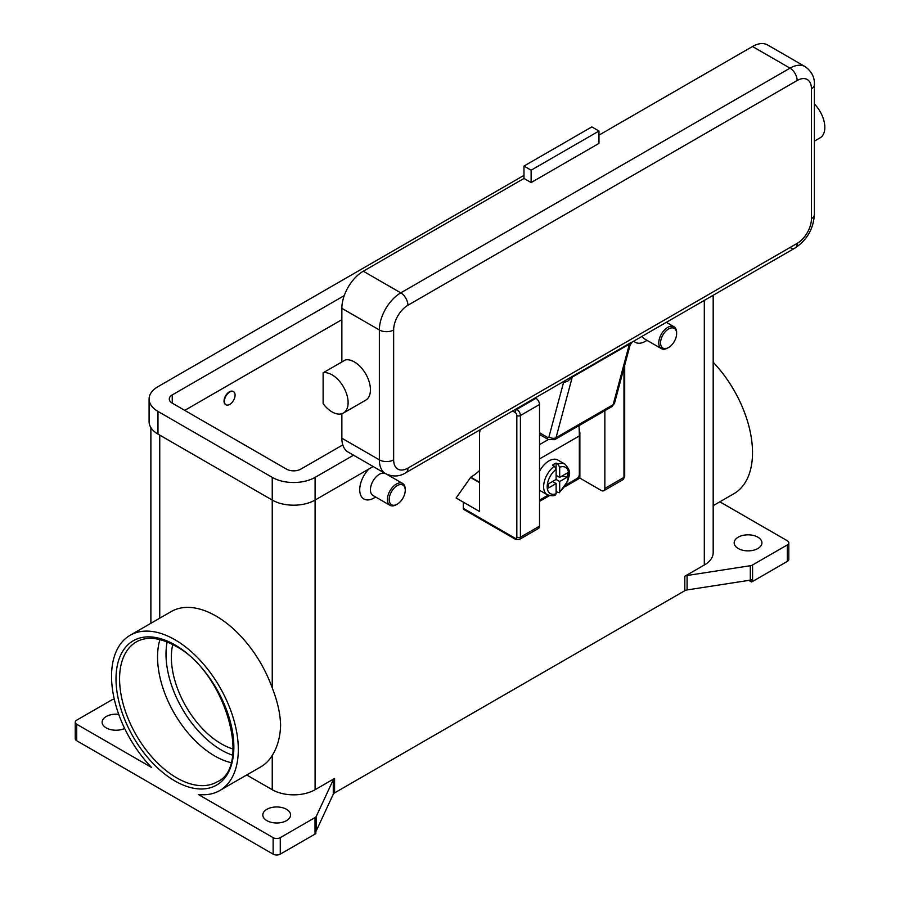 <?xml version="1.0" encoding="UTF-8"?>
<svg xmlns="http://www.w3.org/2000/svg" width="900" height="900" viewBox="0 0 900 900"><rect width="100%" height="100%" fill="white"/><g stroke="black" fill="none" stroke-linecap="round" stroke-linejoin="round"><path stroke-width="1.35" d="M230.94 762.604A80.797 46.654 60 0 1 214.684 755.944A80.797 46.654 60 0 1 157.556 656.989A80.797 46.654 60 0 1 159.919 639.585M273.127 854.145L76.736 740.756L76.736 724.264L151.56 767.464A89.64 51.75 60 0 1 111.544 676.327A89.64 51.75 60 0 1 130.106 635.299A89.64 51.75 60 0 1 199.181 659.306A89.64 51.75 60 0 1 238.309 749.52A89.64 51.75 60 0 1 219.746 790.549A89.64 51.75 60 0 1 198.292 794.452L273.127 837.653L273.127 854.145A5.051 2.914 0 0 0 276.694 855A5.051 2.914 0 0 0 280.271 854.145L280.271 837.653A5.051 2.914 180 0 1 276.694 838.508A5.051 2.914 180 0 1 273.127 837.653M130.106 635.299L171.18 611.584A89.64 51.75 60 0 1 272.239 687.938C277.481 701.212 280.271 713.599 280.597 725.107C280.271 736.988 277.481 747.09 272.239 755.438A89.64 51.75 60 0 1 260.809 766.845L219.746 790.549M76.736 740.756A5.051 2.914 0 0 1 75.251 738.697L75.251 722.205A5.051 2.914 180 0 1 76.736 720.146L111.487 700.076A5.051 2.914 180 0 1 112.534 699.615A5.051 2.914 180 0 1 113.749 699.322L114.3 699.232M76.736 724.264A5.051 2.914 180 0 1 75.251 722.205M124.661 728.471A13.883 8.021 180 0 1 106.189 727.875A13.883 8.021 180 0 1 102.127 722.205A13.883 8.021 180 0 1 118.733 714.341M246.713 774.99L272.239 789.716A30.296 17.494 0 0 0 315.09 789.716L334.575 778.466A5.051 2.914 0 0 0 333.776 779.074A5.051 2.914 0 0 0 333.27 779.771L316.327 816.278A5.051 2.914 180 0 1 315.821 816.986A5.051 2.914 180 0 1 315.022 817.594L280.271 837.653M266.884 820.643A13.883 8.021 180 0 1 262.811 814.972A13.883 8.021 180 0 1 271.384 807.57A13.883 8.021 180 0 1 286.515 809.303A13.883 8.021 180 0 1 290.588 814.972A13.883 8.021 180 0 1 282.015 822.386A13.883 8.021 180 0 1 266.884 820.643M315.022 817.594L315.022 834.086A5.051 2.914 0 0 0 315.821 833.479A5.051 2.914 0 0 0 315.844 833.456L315.844 831.398A5.051 2.914 0 0 0 316.327 830.711L333.27 794.205A5.051 2.914 180 0 1 333.776 793.496A5.051 2.914 180 0 1 334.575 792.9L334.575 778.466M751.489 581.94A5.051 2.914 0 0 0 751.534 581.929A5.051 2.914 0 0 0 752.58 581.456L752.58 564.964A5.051 2.914 180 0 1 751.534 565.436A5.051 2.914 180 0 1 750.319 565.717L750.319 580.151A5.051 2.914 0 0 0 751.489 579.881L751.489 581.94L748.811 580.387M750.319 580.151L687.082 589.939L687.082 575.505A5.051 2.914 0 0 0 685.856 575.798A5.051 2.914 0 0 0 684.81 576.259L704.306 565.009A30.296 17.494 0 0 0 713.183 552.634L713.183 295.279M684.81 576.259L684.81 590.692A5.051 2.914 180 0 1 685.856 590.231A5.051 2.914 180 0 1 687.082 589.939M684.81 590.692L334.575 792.9M315.022 834.086L280.271 854.145M752.58 581.456L787.331 561.398A5.051 2.914 0 0 0 788.805 559.339L788.805 542.846A5.051 2.914 180 0 1 787.331 544.905L787.331 561.398M719.854 501.817L787.331 540.776A5.051 2.914 180 0 1 788.805 542.846M757.867 537.176A13.883 8.021 180 0 1 761.94 542.846A13.883 8.021 180 0 1 753.367 550.249A13.883 8.021 180 0 1 738.236 548.516A13.883 8.021 180 0 1 734.164 542.846A13.883 8.021 180 0 1 742.736 535.433A13.883 8.021 180 0 1 757.867 537.176M713.183 362.228A89.64 51.75 60 0 1 752.512 452.644A89.64 51.75 60 0 1 733.95 493.684L713.183 505.665M687.082 575.505L750.319 565.717M647.044 340.358L645.39 341.314A20.205 11.666 -60 0 1 633.78 341.123M374.006 498.004L375.66 497.036L374.006 498.004A20.205 11.666 -60 0 1 359.944 492.536A20.205 11.666 -60 0 1 369.034 468.911M512.651 411.053L515.059 412.436A2.52 1.463 60 0 1 516.836 415.53L516.836 537.165A2.52 1.463 60 0 1 515.059 538.2L463.275 508.309L463.275 502.121L456.131 498.004L470.779 477.18A40.399 23.321 120 0 0 479.52 470.543M384.964 473.332A12.623 7.29 120 0 0 379.361 474.289A12.623 7.29 120 0 0 371.115 485.415A12.623 7.29 120 0 0 373.05 495.529L390.015 505.327A12.623 7.29 120 0 0 396.326 504.697L397.215 504.18A11.362 6.559 120 0 0 405.248 490.264A11.362 6.559 120 0 0 397.215 485.629A11.362 6.559 120 0 0 389.183 499.545A11.362 6.559 120 0 0 397.215 504.18L396.326 504.697M405.248 490.264L405.248 489.24A12.623 7.29 120 0 0 402.637 483.457A12.623 7.29 120 0 0 396.326 484.088A12.623 7.29 120 0 0 388.08 495.202A12.623 7.29 120 0 0 390.015 505.327M668.599 347.501L668.599 347.501A11.362 6.559 -60 0 1 660.566 342.866A11.362 6.559 -60 0 1 668.599 328.95A11.362 6.559 -60 0 1 676.631 333.585A11.362 6.559 -60 0 1 668.599 347.501L667.71 348.019A12.623 7.29 -60 0 1 661.399 348.637L644.434 338.85A12.623 7.29 -60 0 1 642.319 336.195M661.399 348.637A12.623 7.29 -60 0 1 659.464 338.524A12.623 7.29 -60 0 1 667.71 327.397A12.623 7.29 -60 0 1 674.021 326.779A12.623 7.29 -60 0 1 676.631 332.55L676.631 333.585M752.58 564.964L787.331 544.905M172.744 644.558A70.695 40.815 -120 0 0 221.355 743.85A70.695 40.815 -120 0 0 233.044 749.002M341.865 319.669L184.748 410.377M342.799 444.892L300.803 469.136A10.103 5.827 180 0 1 286.515 469.136L172.249 403.166A10.103 5.827 180 0 1 169.29 399.037A10.103 5.827 180 0 1 172.249 394.92L344.25 295.616M353.531 455.186L315.09 477.382A30.296 17.494 180 0 1 272.239 477.382L157.972 411.412A30.296 17.494 180 0 1 149.096 399.037A30.296 17.494 180 0 1 157.972 386.674L523.98 175.354M373.162 466.526L315.09 500.062A30.296 17.494 180 0 1 272.239 500.062L157.972 434.093A30.296 17.494 180 0 1 149.096 421.718L149.096 399.037M225.776 404.662A7.571 4.376 -60 0 1 225.596 404.572A7.571 4.376 -60 0 1 224.438 398.498A7.571 4.376 -60 0 1 229.388 391.826A7.571 4.376 -60 0 1 233.167 391.455A7.571 4.376 -60 0 1 233.347 391.556M229.748 404.404A7.571 4.376 120 0 0 234.686 397.721A7.571 4.376 120 0 0 233.528 391.657A7.571 4.376 120 0 0 229.748 392.029A7.571 4.376 120 0 0 224.797 398.711A7.571 4.376 120 0 0 225.956 404.775A7.571 4.376 120 0 0 229.748 404.404M480.127 429.829L479.52 433.159L479.52 511.504L463.275 502.121M515.059 538.2A2.52 1.463 -60 0 0 515.576 539.359L463.804 509.468A2.52 1.463 120 0 0 465.064 509.332M463.275 508.309A2.52 1.463 120 0 0 463.804 509.468M479.52 482.636L470.419 477.382M623.97 367.976L623.97 477.382A2.52 1.463 0 0 0 624.701 476.348L624.701 365.22M604.856 410.681L604.856 488.407A5.051 2.914 60 0 1 603.81 490.725A5.051 2.914 60 0 1 601.29 490.478L579.87 478.103L564.806 486.799M549.54 495.619L539.516 501.401M515.576 539.359L519.368 539.483L538.47 528.446A5.051 2.914 -120 0 0 539.516 526.14L539.516 404.505A5.051 2.914 -120 0 0 535.939 398.317L535.331 397.969M579.116 427.995L579.87 432.754L579.87 478.103M579.296 433.069L579.87 432.754M578.97 425.621A152.764 88.2 -120 0 1 579.33 435.949L579.33 474.289A3.533 2.036 -60 0 1 578.599 476.752A3.533 2.036 -60 0 1 576.832 478.62L565.999 484.875M539.516 500.164L548.145 495.18M539.516 471.353A17.674 10.204 -60 0 1 548.977 460.89A17.674 10.204 -60 0 1 557.809 460.012L564.952 464.141A17.674 10.204 120 0 0 557.899 464.13L559.688 467.246L559.688 477.382L567.382 472.939L567.382 477.067L559.688 481.511L556.121 479.441L556.121 469.305L554.332 466.189L552.544 465.165A17.674 10.204 -60 0 1 554.332 463.984A17.674 10.204 -60 0 1 556.121 463.095L557.899 464.13M554.332 466.189A17.674 10.204 120 0 0 544.264 481.736A17.674 10.204 120 0 0 547.279 494.752L540.135 490.624A17.674 10.204 -60 0 1 539.516 490.207M552.544 481.511L556.121 483.57L548.426 488.014L548.426 483.885L556.121 479.441M547.279 494.752C551.273 496.024 554.006 496.08 555.48 494.933L556.121 493.706L556.121 483.57M559.688 481.511L559.688 491.636L559.249 492.761L556.121 491.67M567.382 477.067L561.746 476.19M556.121 475.324L559.688 477.382M556.076 468.844L556.121 463.095M629.887 343.159L632.396 341.921L630.158 344.869L614.587 402.964A5.051 3.566 -165 0 1 613.159 404.707L629.404 344.115L629.989 345.229L629.404 344.115A5.051 2.914 60 0 1 629.595 343.586A5.051 2.914 60 0 1 629.887 343.159L405.832 472.725A10.103 5.827 -120 0 0 407.925 468.101A20.205 11.666 -60 0 1 393.649 459.855L393.649 329.974A10.103 5.827 180 0 1 386.505 331.684A10.103 5.827 180 0 1 379.361 329.974L379.361 459.855A10.103 5.827 0 0 0 386.505 461.565A10.103 5.827 0 0 0 393.649 459.855M790.009 247.511A10.103 5.827 -120 0 0 795.06 248.006L632.396 341.921M562.646 382.196L563.265 382.545A15.154 8.741 -120 0 0 563.49 382.669A5.051 2.981 118.9 0 0 563.377 381.769M572.749 376.144A5.051 2.914 60 0 0 572.467 376.571A5.051 2.914 60 0 0 572.265 377.1L556.031 437.692L613.159 404.707A7.571 4.376 60 0 1 611.775 406.688L554.648 439.673A7.571 4.376 -120 0 0 556.031 437.692A5.051 3.566 15 0 1 552.499 438.255A5.051 3.566 15 0 1 549.011 436.702L563.49 382.669L567.799 381.139L572.265 377.1L629.404 344.115M549.011 436.702A2.52 1.463 60 0 1 547.279 437.231A5.051 2.914 120 0 0 548.325 439.549L539.516 434.452L548.325 439.549L539.516 444.611M393.649 329.974A20.205 11.666 -60 0 1 407.925 305.235L797.153 80.516A20.205 11.666 -60 0 1 811.44 88.763A10.103 5.827 0 0 0 814.387 84.645L814.387 214.526A10.103 5.827 180 0 1 811.44 218.644A20.205 11.666 -60 0 1 797.153 243.382L407.925 468.101M341.865 438.21L379.361 459.855A30.296 17.494 120 0 0 385.639 473.726L348.142 452.081A30.296 17.494 -60 0 1 341.865 438.21L341.865 413.73M341.865 361.957L341.865 308.329A30.296 17.494 -60 0 1 363.296 271.215L523.98 178.447L531.124 182.565L531.124 170.201L523.98 166.072L523.98 178.447M323.123 372.791L345.442 359.899A22.725 13.117 60 0 1 363.296 370.215A22.725 13.117 60 0 1 365.726 400.162L343.406 413.044A22.725 13.117 60 0 1 323.123 403.639L323.123 372.791A22.725 13.117 60 0 1 340.976 383.096A22.725 13.117 60 0 1 343.406 413.044M598.972 135.146L752.512 46.496A30.296 17.494 -60 0 1 767.666 45L805.163 66.645A30.296 17.494 120 0 0 790.009 68.153L400.781 292.86A30.296 17.494 120 0 0 379.361 329.974L341.865 308.329M531.124 170.201L598.972 131.029L598.972 143.392L531.124 182.565M598.972 131.029L591.829 126.9L523.98 166.072M814.387 104.017A22.725 13.117 60 0 1 817.684 107.865A22.725 13.117 60 0 1 820.125 137.824L814.387 141.131M167.141 641.947A78.278 45.191 -120 0 0 221.355 750.038A78.278 45.191 -120 0 0 232.493 755.156M119.576 678.904A80.797 46.654 60 0 1 136.316 641.914C146.79 636.053 159.84 637.425 175.455 646.043C224.888 671.13 252.315 766.946 217.114 781.864A80.797 46.654 60 0 1 176.715 777.87A80.797 46.654 60 0 1 119.576 678.904M174.926 780.964A83.329 48.105 -120 0 0 233.854 746.944A83.329 48.105 -120 0 0 174.926 644.895A83.329 48.105 -120 0 0 116.01 678.904A83.329 48.105 -120 0 0 174.926 780.964M333.27 779.771L333.27 794.205M316.327 830.711L316.327 816.278M315.09 477.382L315.09 789.716M704.306 300.409L704.306 565.009M159.75 435.116L159.75 618.188M272.239 755.438L272.239 789.716M272.239 477.382L272.239 687.938M157.972 434.093L157.972 411.412M172.249 403.166L172.249 394.92M539.516 404.505L520.414 415.53A2.52 1.463 180 0 1 518.625 415.957A2.52 1.463 180 0 1 516.836 415.53M519.368 539.483A5.051 2.914 -120 0 0 520.414 537.165A2.52 1.463 180 0 1 518.625 537.592A2.52 1.463 180 0 1 516.836 537.165M535.939 398.317L516.836 409.343A2.52 1.463 120 0 0 515.576 410.681A2.52 1.463 120 0 0 515.059 412.436M470.779 477.18L479.52 482.231M604.856 488.407L623.97 477.382A5.051 2.914 60 0 1 622.924 479.7L603.81 490.725M539.516 526.14L520.414 537.165L520.414 415.53A5.051 2.914 -120 0 0 516.836 409.343L516.229 408.994M579.33 435.949L539.516 458.933M559.688 491.636A15.154 8.741 120 0 0 568.62 474.289A15.154 8.741 120 0 0 559.688 467.246M556.121 469.305A15.154 8.741 120 0 0 547.189 486.664A15.154 8.741 120 0 0 556.121 493.706M814.387 214.526C813.442 228.859 806.996 240.019 795.06 248.006L795.06 248.006A10.103 5.827 -120 0 0 797.153 243.382M405.832 472.725L405.832 472.725C399.69 476.674 392.963 477.011 385.639 473.726M563.265 382.545A5.051 2.914 120 0 0 563.209 381.87M614.678 402.356A5.051 3.566 -165 0 1 614.587 402.964L611.775 406.688M547.279 437.231L539.516 432.743M407.925 305.235A10.103 5.827 -120 0 0 405.832 298.192A10.103 5.827 -120 0 0 400.781 292.86L363.296 271.215M797.153 80.516A10.103 5.827 -120 0 0 795.06 73.474A10.103 5.827 -120 0 0 790.009 68.153L752.512 46.496M811.44 88.763L811.44 218.644M548.325 439.549L554.648 439.673M150.874 623.306L150.874 427.635M674.021 326.779L666.326 322.335M387.034 474.446L402.637 483.457M624.701 476.348L622.924 479.7M559.249 492.761L567.799 481.061C568.541 475.47 572.783 472.838 564.952 464.141M814.387 84.645C814.736 77.344 811.665 71.347 805.163 66.645"/></g></svg>
